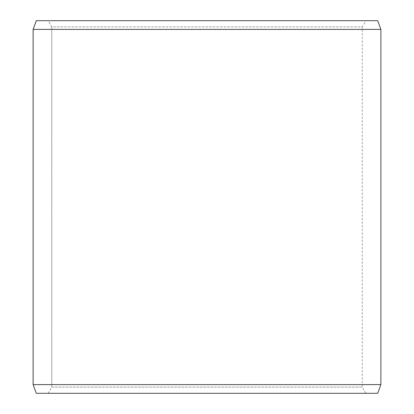 <?xml version="1.0" encoding="UTF-8"?>
<svg xmlns="http://www.w3.org/2000/svg" width="414" height="414" viewBox="0 0 414 414"><rect width="100%" height="100%" fill="white"/><g stroke="black" fill="none" stroke-linecap="round" stroke-linejoin="round"><path stroke-width="0.31" stroke-dasharray="2.07 1.55" d="M365.836 393.3L36.308 393.3L365.836 393.3L362.25 387.09L362.25 26.91L51.776 26.91L48.19 20.7L36.308 20.7L365.836 20.7L48.19 20.7M48.164 393.3L51.75 387.09L362.25 387.09L51.776 387.09L51.776 26.91M48.19 393.3L51.776 387.09M36.282 393.3L377.718 393.3M33.12 384.606L380.88 384.606M33.12 29.394L380.88 29.394M36.282 20.7L377.718 20.7M51.75 387.09L51.75 26.91L362.25 26.91L365.836 20.7M51.75 26.91L48.164 20.7"/><path stroke-width="0.62" d="M36.308 393.3L377.718 393.3L380.88 384.606L380.88 29.394L377.718 20.7L36.282 20.7L33.12 29.394L33.12 384.606L36.282 393.3L33.146 384.606L33.146 29.394L36.308 20.7M380.88 29.394L33.146 29.394M380.88 384.606L33.146 384.606"/></g></svg>
